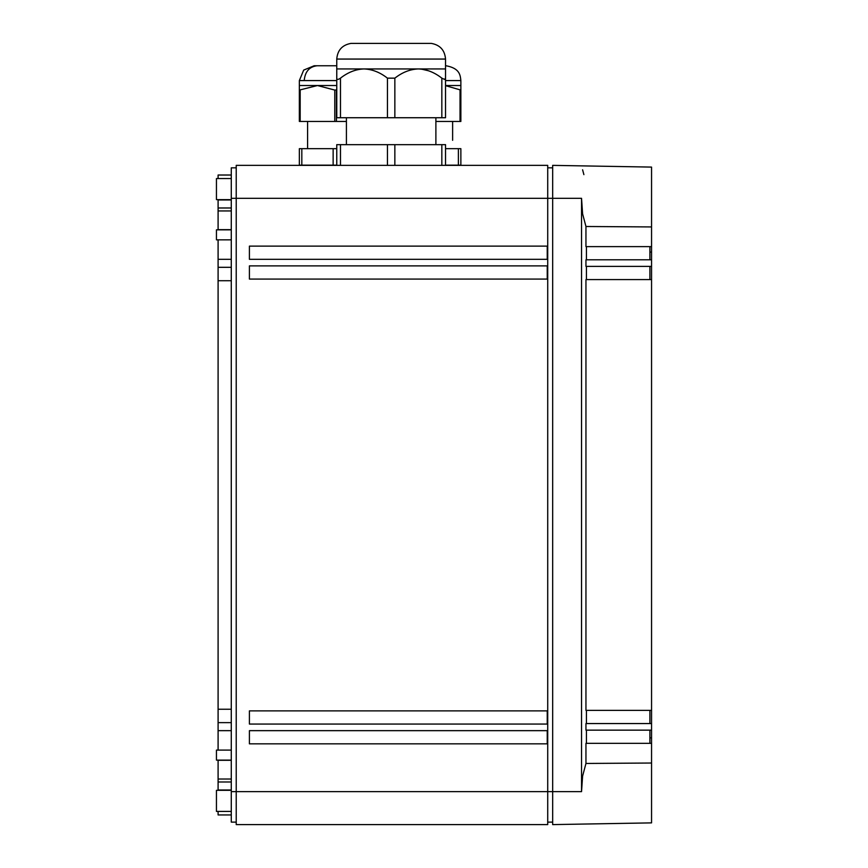 <?xml version="1.0" encoding="UTF-8"?>
<svg xmlns="http://www.w3.org/2000/svg" width="868" height="868" viewBox="0 0 868 868"><rect width="100%" height="100%" fill="white"/><g stroke="black" fill="none" stroke-linecap="round" stroke-linejoin="round"><path stroke-width="1.3" d="M236.226 824.6L236.226 165.365L547.719 165.365L547.719 824.6L236.226 824.6M547.241 710.881L547.241 724.064L249.409 724.064L249.409 710.881L547.241 710.881M547.241 730.661L547.241 743.843L249.409 743.843L249.409 730.661L547.241 730.661M547.241 246.121L547.241 259.304L249.409 259.304L249.409 246.121L547.241 246.121M547.241 279.084L249.409 279.084L249.409 265.89L547.241 265.89L547.241 279.084M236.226 167.828L231.279 167.828L231.279 822.126L236.226 822.126M552.666 822.126L547.719 822.126M552.666 167.828L547.719 167.828M231.279 760.118L216.447 760.118L216.447 750.104L231.279 750.104M231.279 239.85L216.447 239.85L216.447 229.836L231.279 229.836M231.279 811.417L216.447 811.417L216.447 790.325L231.279 790.325M231.279 178.548L216.447 178.548L216.447 199.64L231.279 199.64M231.279 267.311L218.096 267.311L231.279 267.311M231.279 280.722L218.096 280.722L218.096 239.85M218.096 280.722L218.096 709.232L231.279 709.232M218.096 229.836L218.096 207.984L231.279 207.984L218.096 207.984L218.096 199.64M231.279 175.021L218.096 175.021L231.279 175.021M218.096 178.548L218.096 175.021M231.279 814.943L218.096 814.943L231.279 814.943M218.096 814.943L218.096 811.417M218.096 760.118L218.096 781.981L231.279 781.981L218.096 781.981L218.096 790.325M218.096 709.232L218.096 722.643L231.279 722.643L218.096 722.643L218.096 750.104M649.904 743.333L649.904 730.151L651.553 730.151L585.954 730.151L585.954 723.554L651.553 723.554L651.553 743.333L585.954 743.333L585.954 763.46L651.553 763.026L651.553 822.875L552.666 824.6L552.666 165.365L651.553 167.09L651.553 246.62L585.954 246.62L585.954 226.494L651.553 226.939M231.279 198.316L581.538 198.316L581.538 791.638L582.602 776.09L585.954 763.46M586.432 730.151L586.432 743.333M586.432 710.371L586.432 723.554M651.553 266.075L651.553 279.583L585.954 279.583L585.954 710.371L651.553 710.371L651.553 723.89M586.432 266.4L586.432 279.583M585.954 259.803L585.954 266.4L651.553 266.4L651.553 259.803L585.954 259.803M586.432 246.62L586.432 259.803M581.538 198.316L582.602 213.875L585.954 226.494M651.553 743.333L651.553 763.026M649.904 266.4L649.904 279.583L651.553 279.583L651.553 710.371L649.904 710.371L649.904 723.554M582.591 169.792L583.893 174.642M649.904 246.62L649.904 259.803L651.553 259.803L651.553 246.62M651.553 710.371L649.904 710.371M431.353 43.4L350.932 43.4C342.209 45.006 337.489 50.225 336.762 59.057L445.534 59.057C444.807 50.225 440.087 45.006 431.363 43.4C440.087 45.006 444.807 50.225 445.534 59.057L445.534 68.941L418.343 68.941C426.557 69.245 434.391 72.304 441.834 78.153L444.546 79.422L445.534 78.153L445.534 68.941L445.534 117.733L394.853 117.733L394.853 78.153L387.443 78.153C380 72.304 372.166 69.245 363.952 68.941L336.762 68.941L336.762 78.153C336.871 79.813 338.108 79.813 340.473 78.153C347.905 72.315 355.739 69.245 363.952 68.941L418.343 68.941C410.119 69.245 402.296 72.315 394.853 78.153M445.534 165.365L445.534 144.663L336.762 144.663L336.762 165.365M428.694 70.818L421.479 69.115M336.762 78.153L336.762 117.733L394.853 117.733M445.534 148.678L460.865 148.678L460.865 165.159L445.534 165.159M435.888 121.455L460.865 121.455L460.865 90.077L445.534 85.661M445.534 85.531L460.865 85.531L460.865 90.077M301.825 148.678L299.351 148.678L299.351 165.159L333.138 165.159L333.138 148.678L301.825 148.678L301.825 165.159M336.762 148.678L333.138 148.678M336.762 165.159L333.138 165.159M346.408 121.455L299.351 121.455L299.351 80.583L336.762 80.583M336.762 89.914L334.788 90.077L317.482 85.531L299.351 90.077M336.762 85.531L299.351 85.531M304.212 80.583C305.015 71.653 309.301 66.706 317.059 65.751L336.762 65.751L314.183 65.751L303.691 70.091L299.351 80.583M324.73 65.751L336.762 65.751M231.279 791.638L581.538 791.638M231.279 259.304L218.096 259.304M231.279 229.662L218.096 229.662M218.096 210.946L231.279 210.946M231.279 199.965L218.096 199.965M218.096 789.989L231.279 789.989M231.279 779.019L218.096 779.019M218.096 760.303L231.279 760.303M218.096 730.661L231.279 730.661M649.904 737.876L651.553 737.876M649.904 252.089L651.553 252.089M340.473 144.663L340.473 165.365M441.834 144.663L441.834 165.365M394.853 144.663L394.853 165.365M387.443 144.663L387.443 165.365M387.443 117.733L387.443 78.153M441.834 117.733L441.834 78.153M340.473 117.733L340.473 78.153M458.391 148.678L458.391 165.159M460.04 121.455L460.04 90.077M445.534 80.583L460.865 80.583C460.246 75.852 460.355 68.355 446.033 65.751M300.176 90.077L300.176 121.455M334.788 121.455L334.788 90.077M336.437 90.077L336.437 121.455M435.888 117.733L435.888 144.663M346.408 117.733L346.408 144.663M336.762 68.941L336.762 59.057C337.489 50.225 342.209 45.006 350.932 43.4M452.619 140.312L452.619 121.455M460.865 85.531L460.865 80.583M307.587 148.678L307.587 121.455"/></g></svg>
